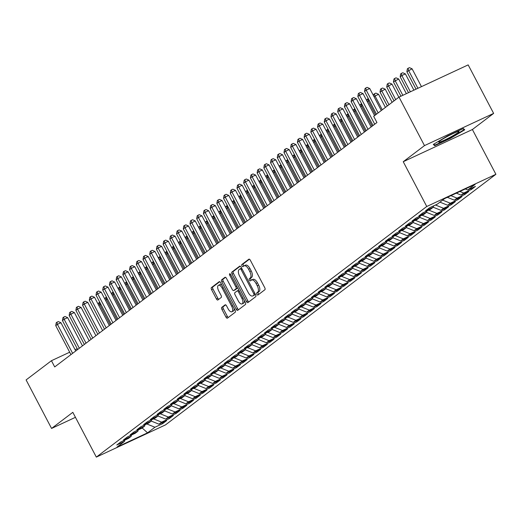 <?xml version="1.0" encoding="UTF-8"?>
<svg xmlns="http://www.w3.org/2000/svg" width="522" height="522" viewBox="0 0 522 522"><rect width="100%" height="100%" fill="white"/><g stroke="black" fill="none" stroke-linecap="round" stroke-linejoin="round"><path stroke-width="0.78" d="M256.876 294.317A1.214 0.568 -115 0 0 257.848 295.06A1.214 0.568 -115 0 0 257.894 295.034L264.895 289.723A1.729 0.816 -115 0 0 264.752 287.7L250.332 260.224A1.729 0.816 -115 0 0 248.942 259.16A1.729 0.816 -115 0 0 248.87 259.199L241.869 264.51A1.214 0.568 -115 0 0 241.967 265.926A1.214 0.568 -115 0 0 242.945 266.677A1.214 0.568 -115 0 0 242.991 266.644L243.898 265.959A5.54 2.597 -115 0 1 244.126 265.822A5.54 2.597 -115 0 1 248.57 269.241L249.77 271.531A5.54 2.597 -115 0 1 250.227 278.017L249.32 278.702A1.214 0.568 -115 0 0 249.425 280.125A1.214 0.568 -115 0 0 250.397 280.869A1.214 0.568 -115 0 0 250.443 280.843L251.35 280.151A5.54 2.597 -115 0 1 251.578 280.014A5.54 2.597 -115 0 1 256.021 283.439L257.222 285.73A5.54 2.597 -115 0 1 257.679 292.209L256.772 292.894A1.214 0.568 -115 0 0 256.876 294.317M252.759 279.498A5.54 2.597 -115 0 1 252.987 279.361A5.54 2.597 -115 0 1 257.431 282.78L258.638 285.071A5.54 2.597 -115 0 1 259.088 291.55L258.188 292.242A1.214 0.568 -115 0 0 258.286 293.658A1.214 0.568 -115 0 0 258.834 294.323M249.418 259.199L243.278 263.851A1.214 0.568 -115 0 0 243.382 265.274A1.214 0.568 -115 0 0 243.931 265.933M245.307 265.3A5.54 2.597 -115 0 1 245.536 265.163A5.54 2.597 -115 0 1 249.979 268.589L251.186 270.879A5.54 2.597 -115 0 1 251.637 277.358L250.736 278.043A1.214 0.568 -115 0 0 250.834 279.466A1.214 0.568 -115 0 0 251.382 280.131M221.785 307.373A1.729 0.816 -115 0 0 221.928 309.402L225.974 317.108A1.729 0.816 -115 0 0 227.364 318.179A1.729 0.816 -115 0 0 227.435 318.133L235.213 312.241A1.729 0.816 -115 0 0 235.07 310.212L220.643 282.741A1.729 0.816 -115 0 0 219.26 281.671A1.729 0.816 -115 0 0 219.188 281.717L211.41 287.609A1.729 0.816 -115 0 0 211.554 289.638L216.441 298.949A1.729 0.816 -115 0 0 217.831 300.019A1.729 0.816 -115 0 0 217.902 299.974L221.23 297.449A1.729 0.816 -115 0 0 221.087 295.426L218.659 290.806A4.626 2.173 -115 0 1 218.47 285.273A4.626 2.173 -115 0 1 222.189 288.131L231.683 306.218A4.626 2.173 -115 0 1 231.872 311.751A4.626 2.173 -115 0 1 228.16 308.893L226.574 305.879A1.729 0.816 -115 0 0 225.184 304.809A1.729 0.816 -115 0 0 225.112 304.855L221.785 307.373L223.201 306.721A1.729 0.816 -115 0 0 223.338 308.743L227.39 316.449A1.729 0.816 -115 0 0 228.303 317.48M54.706 366.927L376.943 122.533L373.674 116.315L399.017 97.092L424.484 145.605L403.238 161.722L426.748 206.497L96.329 457.109L72.819 412.328L51.567 428.445L26.1 379.931L51.443 360.709L54.706 366.927M246.469 301.566A1.729 0.816 -115 0 0 247.859 302.636A1.729 0.816 -115 0 0 247.93 302.59L255.702 296.698A1.729 0.816 -115 0 0 255.565 294.669L241.138 267.199A1.729 0.816 -115 0 0 239.748 266.129A1.729 0.816 -115 0 0 239.676 266.174L231.905 272.066A1.729 0.816 -115 0 0 232.049 274.096L246.469 301.566L247.878 300.907A1.729 0.816 -115 0 0 248.798 301.938M245.457 304.47L237.68 310.362A1.729 0.816 -115 0 1 237.614 310.407A1.729 0.816 -115 0 1 236.225 309.337L221.798 281.867A1.729 0.816 -115 0 1 221.654 279.838L224.982 277.319A1.729 0.816 -115 0 1 225.054 277.273A1.729 0.816 -115 0 1 226.444 278.343L232.297 289.482A1.729 0.816 -115 0 0 233.686 290.552A1.729 0.816 -115 0 0 233.752 290.513L235.964 288.836A1.729 0.816 -115 0 0 235.82 286.813L229.732 275.211A1.214 0.568 -115 0 1 229.68 273.763A1.214 0.568 -115 0 1 230.652 274.513L245.314 302.44A1.729 0.816 -115 0 1 245.457 304.47M426.748 206.497L495.9 174.296L165.474 424.908L96.329 457.109M218.803 368.806L218.437 370.15L210.744 373.732L214.777 370.679L222.47 367.096L225.152 365.061L217.459 368.643L221.491 365.589L229.178 362.007L231.866 359.971L224.173 363.553L228.199 360.493L235.892 356.911L238.58 354.875L230.887 358.457L234.913 355.404L242.606 351.821L245.294 349.786L237.601 353.368L241.627 350.314L249.32 346.732L252.002 344.696L244.316 348.278L248.341 345.218L256.034 341.636L258.716 339.6L251.03 343.182L255.056 340.129L262.749 336.546L265.43 334.511L257.738 338.093L261.77 335.039L269.456 331.457L272.145 329.421L264.452 333.003L268.484 329.943L276.171 326.367L278.859 324.325L271.166 327.907L275.192 324.854L282.885 321.271L285.573 319.236L277.88 322.818L281.906 319.764L289.599 316.182L292.281 314.146L284.594 317.728L288.62 314.668L296.313 311.092L298.995 309.05L291.309 312.632L295.335 309.579L303.028 305.996L305.709 303.961L298.016 307.543L302.049 304.489L309.735 300.907L312.424 298.871L304.731 302.453L308.763 299.4L316.449 295.817L319.138 293.775L311.445 297.357L315.471 294.304L323.164 290.721L325.852 288.686L318.159 292.268L322.185 289.214L329.878 285.632L332.566 283.596L324.873 287.178L328.899 284.125L336.592 280.542L339.274 278.507L331.587 282.082L335.613 279.029L343.306 275.446L345.988 273.411L338.295 276.993L342.328 273.939L350.014 270.357L352.702 268.321L345.009 271.903L349.042 268.85L356.728 265.267L359.417 263.232L351.724 266.807L355.75 263.754L363.442 260.171L366.131 258.136L358.438 261.718L362.464 258.664L370.157 255.082L372.845 253.046L365.152 256.628L369.178 253.575L376.871 249.992L379.553 247.957L371.866 251.539L375.892 248.479L383.585 244.896L386.267 242.86L378.574 246.443L382.606 243.389L390.299 239.807L392.981 237.771L385.288 241.353L389.321 238.3L397.007 234.717L399.695 232.681L392.002 236.264L396.028 233.203L403.721 229.621L406.41 227.585L398.717 231.168L402.743 228.114L410.436 224.532L413.124 222.496L405.431 226.078L409.457 223.024L417.15 219.442L419.832 217.406L412.145 220.989L416.171 217.928L423.864 214.353L426.546 212.31L418.859 215.893L422.885 212.839L430.578 209.257L433.26 207.221L425.567 210.803L429.599 207.749L437.286 204.167L444.672 198.569L475.157 184.37L467.771 189.969L475.464 186.393L471.438 189.447L463.745 193.029L461.056 195.065L468.749 191.483L464.724 194.536L457.031 198.119L454.342 200.154L462.035 196.572L458.009 199.626L450.316 203.208L447.635 205.244L455.321 201.662L451.295 204.722L443.602 208.304L440.92 210.34L448.613 206.758L444.581 209.811L436.888 213.394L434.206 215.429L441.899 211.847L437.867 214.901L430.18 218.483L427.492 220.519L435.185 216.937L431.159 219.997L423.466 223.579L420.778 225.615L428.471 222.033L424.445 225.086L416.752 228.669L414.063 230.704L421.756 227.122L417.731 230.176L410.038 233.758L407.356 235.794L415.042 232.212L411.016 235.272L403.323 238.848L400.642 240.89L408.328 237.308L404.302 240.361L396.609 243.944L393.927 245.979L401.62 242.397L397.588 245.451L389.901 249.033L387.213 251.069L394.906 247.487L390.874 250.547L383.187 254.123L380.499 256.165L388.192 252.583L384.166 255.636L376.473 259.219L373.785 261.254L381.478 257.672L377.452 260.726L369.759 264.308L367.077 266.344L374.763 262.762L370.737 265.815L363.044 269.398L360.363 271.44L368.049 267.858L364.023 270.911L356.33 274.494L353.648 276.529L361.341 272.947L357.309 276.001L349.623 279.583L346.934 281.619L354.627 278.037L350.595 281.09L342.908 284.673L340.22 286.708L347.913 283.133L343.887 286.187L336.194 289.769L333.506 291.805L341.199 288.222L337.173 291.276L329.48 294.858L326.792 296.894L334.485 293.312L330.459 296.365L322.766 299.948L320.084 301.984L327.77 298.408L323.744 301.462L316.051 305.044L313.37 307.08L321.063 303.497L317.03 306.551L309.344 310.133L306.655 312.169L314.348 308.587L310.316 311.641L302.63 315.223L299.941 317.259L307.634 313.676L303.608 316.737L295.915 320.319L293.227 322.355L300.92 318.772L296.894 321.826L289.201 325.408L286.513 327.444L294.206 323.862L290.18 326.916L282.487 330.498L279.805 332.534L287.491 328.951L283.466 332.012L275.773 335.594L273.091 337.63L280.784 334.047L276.751 337.101L269.058 340.683L266.377 342.719L274.07 339.137L270.037 342.191L262.351 345.773L259.662 347.809L267.355 344.226L263.329 347.287L255.636 350.862L252.948 352.905L260.641 349.322L256.615 352.376L248.922 355.958L246.234 357.994L253.927 354.412L249.901 357.466L242.208 361.048L239.526 363.084L247.213 359.501L243.187 362.562L235.494 366.137L232.812 368.18L240.498 364.597L236.473 367.651L228.78 371.233L226.098 373.269L218.411 370.17L215.756 372.186L208.063 375.768L204.037 378.822L211.723 375.246L209.041 377.282L201.348 380.864L197.323 383.918L205.015 380.336L202.327 382.372L194.634 385.954L190.608 389.007L198.301 385.425L195.613 387.461L187.92 391.043L183.894 394.097L191.587 390.521L188.899 392.557L181.212 396.139L177.18 399.193L184.873 395.611L182.185 397.647L174.498 401.229L170.466 404.282L178.159 400.7L175.477 402.736L167.784 406.318L163.758 409.372L171.444 405.79L168.763 407.832L161.07 411.414L157.044 414.468L164.737 410.886L162.048 412.922L154.355 416.504L150.329 419.558L158.022 415.975L155.334 418.011L147.641 421.593L143.615 424.647L151.308 421.065L148.62 423.107L140.933 426.683L136.901 429.743L144.594 426.161L141.906 428.197L134.219 431.779L130.187 434.833L137.88 431.25L135.198 433.286L127.505 436.868L123.479 439.922L131.166 436.34L128.484 438.382L120.791 441.958L116.765 445.018L124.451 441.436L124.817 440.085M229.262 371.794L229.758 372.741L233.791 369.687L226.098 373.269M229.758 372.741L222.072 376.323L219.384 378.359L211.697 375.266M222.548 376.884L223.044 377.83L227.077 374.776L219.384 378.359M223.044 377.83L215.358 381.412L212.669 383.455L204.989 380.355M215.834 381.98L216.336 382.926L220.362 379.872L212.669 383.455M216.336 382.926L208.643 386.508L205.955 388.544L198.275 385.445M209.126 387.07L209.622 388.016L213.648 384.962L205.955 388.544M209.622 388.016L201.929 391.598L199.247 393.634L191.561 390.541M202.412 392.159L202.908 393.105L206.934 390.051L199.247 393.634M202.908 393.105L195.215 396.687L192.533 398.723L184.847 395.63M195.698 397.255L196.194 398.201L200.22 395.147L192.533 398.723M196.194 398.201L188.501 401.783L185.819 403.819L178.132 400.72M188.984 402.345L189.479 403.291L193.512 400.237L185.819 403.819M189.479 403.291L181.793 406.873L179.105 408.909L171.418 405.816M182.269 407.434L182.765 408.38L186.798 405.326L179.105 408.909M182.765 408.38L175.079 411.962L172.39 413.998L164.711 410.905M175.555 412.524L176.058 413.476L180.083 410.422L172.39 413.998M176.058 413.476L168.365 417.058L165.676 419.094L157.996 415.995M168.847 417.62L169.343 418.566L173.369 415.512L165.676 419.094M169.343 418.566L161.65 422.148L158.962 424.184L151.282 421.084M162.133 422.709L162.629 423.655L166.655 420.601L158.962 424.184M162.629 423.655L154.936 427.237L147.55 432.842L117.072 447.034L124.451 441.436M131.166 436.34L131.531 434.996M154.936 427.237L146.793 423.955M147.55 432.842L142.186 427.988M137.88 431.25L138.245 429.9M161.65 422.148L153.507 418.866M144.594 426.161L144.959 424.81M168.365 417.058L160.215 413.776M151.308 421.065L151.667 419.721M175.079 411.962L166.929 408.68M158.022 415.975L158.381 414.631M181.793 406.873L173.643 403.591M164.737 410.886L165.096 409.535M188.501 401.783L180.358 398.501M171.444 405.79L171.81 404.446M195.215 396.687L187.072 393.405M178.159 400.7L178.524 399.356M201.929 391.598L193.786 388.316M184.873 395.611L185.238 394.26M208.643 386.508L200.5 383.226M191.587 390.521L191.946 389.171M215.358 381.412L207.208 378.13M198.301 385.425L198.66 384.081M222.072 376.323L213.922 373.041M205.015 380.336L205.374 378.985M228.78 371.233L220.636 367.951M211.723 375.246L212.089 373.896M232.812 368.18L225.126 365.08M235.494 366.137L227.351 362.855M239.526 363.084L231.84 359.991M242.208 361.048L234.065 357.766M225.152 365.061L225.517 363.71M246.234 357.994L238.554 354.895M248.922 355.958L240.779 352.676M231.866 359.971L232.225 358.621M252.948 352.905L245.268 349.805M255.636 350.862L247.487 347.58M238.58 354.875L238.939 353.531M259.662 347.809L251.976 344.716M262.351 345.773L254.201 342.491M245.294 349.786L245.653 348.435M266.377 342.719L258.69 339.62M269.058 340.683L260.915 337.401M252.002 344.696L252.367 343.346M273.091 337.63L265.404 334.53M275.773 335.594L267.629 332.305M258.716 339.6L259.082 338.256M279.805 332.534L272.119 329.441M282.487 330.498L274.344 327.216M265.43 334.511L265.796 333.16M286.513 327.444L278.833 324.345M289.201 325.408L281.058 322.126M272.145 329.421L272.51 328.07M293.227 322.355L285.547 319.255M295.915 320.319L287.766 317.03M278.859 324.325L279.218 322.981M299.941 317.259L292.255 314.166M302.63 315.223L294.48 311.941M285.573 319.236L285.932 317.885M306.655 312.169L298.969 309.07M309.344 310.133L301.194 306.851M292.281 314.146L292.646 312.795M313.37 307.08L305.683 303.98L306.075 302.616M316.051 305.044L307.908 301.762M298.995 309.05L299.36 307.706M320.084 301.984L312.397 298.891M322.766 299.948L314.622 296.666M326.792 296.894L319.112 293.801M329.48 294.858L321.337 291.576M312.424 298.871L312.789 297.52M333.506 291.805L325.826 288.705M336.194 289.769L328.044 286.487M319.138 293.775L319.497 292.431M340.22 286.708L332.54 283.616M342.908 284.673L334.759 281.391M325.852 288.686L326.211 287.341M346.934 281.619L339.248 278.526M349.623 279.583L341.473 276.301M332.566 283.596L332.925 282.245M353.648 276.529L345.962 273.43M356.33 274.494L348.187 271.212M339.274 278.507L339.639 277.156M360.363 271.44L352.676 268.341M363.044 269.398L354.901 266.116M345.988 273.411L346.354 272.066M367.077 266.344L359.39 263.251M369.759 264.308L361.615 261.026M352.702 268.321L353.068 266.97M373.785 261.254L366.105 258.155M376.473 259.219L368.33 255.937M359.417 263.232L359.775 261.881M380.499 256.165L372.819 253.066M383.187 254.123L375.037 250.841M366.131 258.136L366.49 256.791M387.213 251.069L379.527 247.976M389.901 249.033L381.752 245.751M372.845 253.046L373.204 251.695M393.927 245.979L386.241 242.88M396.609 243.944L388.466 240.662M379.553 247.957L379.918 246.606M400.642 240.89L392.955 237.791M403.323 238.848L395.18 235.566M386.267 242.86L386.632 241.516M407.356 235.794L399.669 232.701M410.038 233.758L401.894 230.476M392.981 237.771L393.347 236.42M414.063 230.704L406.384 227.605M416.752 228.669L408.609 225.387M399.695 232.681L400.054 231.331M420.778 225.615L413.098 222.516M423.466 223.579L415.316 220.291M406.41 227.585L406.768 226.241M427.492 220.519L419.805 217.426L420.197 216.056M430.18 218.483L422.03 215.201M413.124 222.496L413.483 221.145M434.206 215.429L426.52 212.33M436.888 213.394L428.745 210.112M440.92 210.34L433.234 207.241M443.602 208.304L435.459 205.015M426.546 212.31L426.911 210.966M447.635 205.244L439.948 202.151M450.316 203.208L442.63 200.115M433.26 207.221L433.625 205.87M454.342 200.154L447.328 197.329M457.031 198.119L450.923 195.659M461.056 195.065L456.306 193.147M463.745 193.029L459.895 191.476M51.567 428.445L75.442 417.326M403.238 161.722L472.39 129.521L493.636 113.404L424.484 145.605M493.636 113.404L468.169 64.891L399.017 97.092M472.39 129.521L495.9 174.296M77.23 348.703L75.096 349.694M69.687 352.213L51.443 360.709M373.028 125.482L371.135 126.918M366.32 130.572L364.421 132.007M359.606 135.661L357.707 137.103M352.892 140.757L350.999 142.193M346.177 145.847L344.285 147.282M339.463 150.936L337.571 152.378L322.753 124.158L319.229 125.802L334.439 154.773M317.552 127.074L318.048 124.177L318.72 123.668L319.229 125.802L317.552 127.074L332.755 156.045L330.857 157.468L316.045 129.247L312.515 130.891L327.725 159.862M310.838 132.164L311.334 129.267L312.006 128.758L312.515 130.891L310.838 132.164L326.048 161.135L324.142 162.557M324.149 162.57L309.331 134.343L305.801 135.981L304.124 137.26L319.333 166.224L317.428 167.653L302.616 139.433L299.086 141.077L314.296 170.048M297.409 142.349L297.912 139.452L298.584 138.943L299.086 141.077L297.409 142.349L312.619 171.32L310.714 172.743L295.902 144.522L292.372 146.167L307.582 175.138M290.695 147.439L291.198 144.542L291.87 144.033L292.372 146.167L290.695 147.439L305.905 176.41L304.006 177.832L289.188 149.618L285.664 151.256L300.868 180.227M299.184 181.486L297.292 182.922M297.299 182.941L282.474 154.708L277.267 157.624L292.477 186.595L290.578 188.018L275.766 159.797L272.236 161.442L287.446 190.413M270.559 162.714L271.055 159.817L271.727 159.308L272.236 161.442L270.559 162.714L285.769 191.685L283.864 193.107L269.052 164.893L265.522 166.531L280.732 195.502M263.845 167.803L264.347 164.913L265.013 164.404L265.522 166.531L263.845 167.803L279.055 196.774L277.149 198.197M272.334 201.857L270.435 203.293M265.62 206.947L263.727 208.382M258.905 212.036L257.013 213.472M252.191 217.126L250.299 218.568M245.477 222.222L243.585 223.657M238.769 227.311L236.871 228.747M232.055 232.401L230.156 233.843L215.345 205.622L211.815 207.267L227.024 236.238M210.138 208.539L210.64 205.642L211.312 205.133L211.815 207.267L210.138 208.539L225.347 237.51L223.449 238.932L208.63 210.712L205.1 212.356L220.31 241.327M203.423 213.628L203.926 210.731L204.598 210.222L205.1 212.356L203.423 213.628L218.633 242.6L216.734 244.022L201.916 215.808L198.393 217.452L213.602 246.417M211.912 247.676L210.02 249.118M210.027 249.131L195.202 220.897L190.001 223.814L205.211 252.785L203.306 254.207L188.494 225.987L184.964 227.631L200.174 256.602M183.287 228.904L183.783 226.006L184.455 225.497L184.964 227.631L183.287 228.904L198.497 257.875L196.592 259.297L181.78 231.083L178.25 232.727L193.46 261.692M176.573 234L177.075 231.102L177.741 230.593L178.25 232.727L176.573 234L191.783 262.964L189.877 264.393L175.066 236.172L171.536 237.817L186.745 266.788M185.062 268.047L183.17 269.482M183.176 269.496L168.352 241.262L164.821 242.906L163.145 244.179L178.354 273.15L176.456 274.572L161.637 246.358L158.114 247.996L173.324 276.967M156.43 249.275L156.933 246.377L157.605 245.869L158.114 247.996L156.43 249.275L171.64 278.239L169.741 279.668M164.919 283.322L163.027 284.758M158.212 288.412L156.313 289.847M151.497 293.501L149.599 294.937M144.783 298.597L142.884 300.033M138.069 303.687L136.177 305.122M131.355 308.776L129.463 310.212M124.641 313.872L122.748 315.308M122.755 315.321L107.937 287.087L102.73 290.004L117.939 318.975L116.034 320.397L101.222 292.183L97.692 293.821L112.902 322.792M96.015 295.093L96.518 292.203L97.183 291.694L97.692 293.821L96.015 295.093L111.225 324.064L109.32 325.487L94.508 297.272L90.978 298.917L106.188 327.881M89.301 300.189L89.804 297.292L90.476 296.783L90.978 298.917L89.301 300.189L104.511 329.16L102.606 330.583L87.794 302.362L84.264 304.006L99.474 332.977M97.79 334.237L95.898 335.672M95.904 335.685L81.08 307.451L77.55 309.096L75.873 310.368L91.082 339.339L89.184 340.762L74.365 312.547L70.842 314.192L86.052 343.156M69.158 315.464L69.661 312.567L70.333 312.058L70.842 314.192L69.158 315.464L84.368 344.435L82.469 345.858L67.651 317.637L64.128 319.281L79.337 348.252M467.771 189.969L465.285 188.971M450.408 138.369L464.75 129.795L463.366 128.542L447.641 135.864L433.299 144.437L434.682 145.69L450.408 138.369L450.218 138.01M470.935 188.494L471.438 189.447M464.221 193.59L464.724 194.536M457.513 198.68L458.009 199.626M450.799 203.769L451.295 204.722M444.085 208.865L444.581 209.811M437.371 213.955L437.867 214.901M430.657 219.044L431.159 219.997M423.942 224.14L424.445 225.086M417.235 229.23L417.731 230.176M410.52 234.319L411.016 235.272M403.806 239.415L404.302 240.361M397.092 244.505L397.588 245.451M390.378 249.594L390.874 250.547M383.663 254.69L384.166 255.636M376.956 259.78L377.452 260.726M370.242 264.869L370.737 265.815M363.527 269.965L364.023 270.911M356.813 275.055L357.309 276.001M350.099 280.144L350.595 281.09M343.385 285.24L343.887 286.187M336.677 290.33L337.173 291.276M329.963 295.419L330.459 296.365M323.248 300.509L323.744 301.462M316.534 305.605L317.03 306.551M309.82 310.694L310.316 311.641M303.106 315.784L303.608 316.737M296.392 320.88L296.894 321.826M289.684 325.969L290.18 326.916M282.97 331.059L283.466 332.012M276.255 336.155L276.751 337.101M269.541 341.244L270.037 342.191M262.827 346.334L263.329 347.287M256.113 351.43L256.615 352.376M249.405 356.519L249.901 357.466M242.691 361.609L243.187 362.562M235.977 366.705L236.473 367.651M240.224 266.174L233.314 271.414A1.729 0.816 -115 0 0 233.458 273.437L247.878 300.907M253.855 295.106A1.214 0.568 -115 0 0 253.757 293.69L241.099 269.574A1.214 0.568 -115 0 0 240.127 268.83A1.214 0.568 -115 0 0 240.074 268.856L239.122 269.58A5.54 2.597 -115 0 0 239.578 276.066L248.231 292.548A5.54 2.597 -115 0 0 252.674 295.967A5.54 2.597 -115 0 0 252.902 295.83L255.271 294.454A1.214 0.568 -115 0 0 255.375 294.31M241.634 268.145A1.214 0.568 -115 0 0 241.536 268.171A1.214 0.568 -115 0 0 241.49 268.204L240.179 268.81M253.836 295.4A5.54 2.597 -115 0 0 254.09 295.315A5.54 2.597 -115 0 0 254.312 295.178L252.902 295.83M255.271 294.454L254.312 295.178M225.53 277.319L223.07 279.185A1.729 0.816 -115 0 0 223.214 281.208L237.634 308.678A1.729 0.816 -115 0 0 238.547 309.709M235.017 289.925A1.729 0.816 -115 0 0 235.096 289.899A1.729 0.816 -115 0 0 235.168 289.854L237.373 288.177A1.729 0.816 -115 0 0 237.595 287.733M238.365 301.044A4.626 2.173 -115 0 0 242.077 303.902A4.626 2.173 -115 0 0 241.888 298.369L238.541 292A1.729 0.816 -115 0 0 237.151 290.93A1.729 0.816 -115 0 0 237.086 290.976L234.874 292.646A1.729 0.816 -115 0 0 235.017 294.676L238.365 301.044M242.077 303.902L243.493 303.249A4.626 2.173 -115 0 0 244.224 300.359M238.926 290.271A1.729 0.816 -115 0 0 238.567 290.271A1.729 0.816 -115 0 0 238.495 290.317L237.229 290.904M225.661 304.855L223.201 306.721M231.872 311.751L233.288 311.092A4.626 2.173 -115 0 0 234.013 308.202M222.013 285.338A4.626 2.173 -115 0 0 219.879 284.614L218.47 285.273M219.729 281.717L212.819 286.956A1.729 0.816 -115 0 0 212.963 288.979L217.85 298.29A1.729 0.816 -115 0 0 218.77 299.315M462.994 128.712L464.097 129.71L450.205 138.017L434.97 145.116L433.854 144.105L434.682 145.69M421.456 86.645L412.086 68.8L406.879 71.716L416.041 89.164M417.926 88.29L408.556 70.444L408.054 68.31L409.463 67.658L412.086 68.8M406.879 71.716L407.382 68.819L408.054 68.31M381.301 110.527L369.746 88.518L366.222 90.162L378.163 112.909M364.539 91.435L365.041 88.538L365.713 88.029L366.222 90.162L364.539 91.435L376.486 114.181M365.713 88.029L367.123 87.37L369.746 88.518M413.913 90.156L405.372 73.896L401.842 75.533L400.165 76.812L408.498 92.681M410.383 91.8L401.842 75.533L401.34 73.406L402.749 72.747L405.372 73.896M400.165 76.812L400.668 73.915L401.34 73.406M406.37 93.673L398.658 78.985L393.451 81.902L400.955 96.192M402.84 95.311L395.128 80.629L394.625 78.496L396.035 77.837L398.658 78.985M393.451 81.902L393.953 79.005L394.625 78.496M374.594 115.623L363.031 93.608L359.508 95.252L374.718 124.223M357.831 96.524L358.327 93.627L358.999 93.118L359.508 95.252L357.831 96.524L373.041 125.495M358.999 93.118L360.408 92.459L363.031 93.608M371.142 126.931L356.324 98.697L352.794 100.341L368.003 129.312M351.117 101.614L351.613 98.717L352.285 98.208L352.794 100.341L351.117 101.614L366.327 130.585M352.285 98.208L353.701 97.555L356.324 98.697M449.67 137.534A11.458 1.024 152.3 0 0 458.812 131.4A11.458 1.024 152.3 0 0 448.052 136.072A11.458 1.024 152.3 0 0 438.767 141.925A11.458 1.024 152.3 0 0 449.67 137.534M463.595 128.745L464.097 129.71M398.847 97.222L391.944 84.075L386.737 86.991L394.032 100.876M395.709 99.604L388.42 85.719L387.911 83.585L389.321 82.933L391.944 84.075M386.737 86.991L387.239 84.094L387.911 83.585M392.133 102.312L385.229 89.171L380.029 92.081L387.317 105.966M388.994 104.694L381.706 90.808L381.197 88.681L382.606 88.022L385.229 89.171M380.029 92.081L380.525 89.19L381.197 88.681M364.428 132.02L349.609 103.793L346.079 105.437L361.289 134.402M344.403 106.71L344.905 103.813L345.571 103.304L346.079 105.437L344.403 106.71L359.612 135.674M345.571 103.304L346.986 102.645L349.609 103.793M357.714 137.116L342.895 108.883L339.365 110.527L354.575 139.498M337.688 111.799L338.191 108.902L338.863 108.393L339.365 110.527L337.688 111.799L352.898 140.77M338.863 108.393L340.272 107.734L342.895 108.883M385.419 107.408L378.522 94.26L374.013 96.642M382.28 109.79L374.992 95.904L374.483 93.771L375.899 93.112L378.522 94.26M373.556 95.767L373.811 94.28L374.483 93.771M351.006 142.206L336.181 113.972L332.651 115.616L347.861 144.587M330.974 116.889L331.477 113.992L332.149 113.483L332.651 115.616L330.974 116.889L346.184 145.86M332.149 113.483L333.558 112.83L336.181 113.972M375.566 114.879L368.278 100.994L367.299 101.738M366.842 100.863L367.103 99.369L368.31 98.612M369.308 100.511L368.278 100.994L367.769 98.86M344.292 147.295L329.467 119.068L325.943 120.712L341.153 149.677M324.26 121.985L324.762 119.088L325.434 118.579L325.943 120.712L324.26 121.985L339.47 150.949M325.434 118.579L326.844 117.92L329.467 119.068M372.114 126.174L361.563 106.083L360.591 106.827M360.128 105.953L360.389 104.465L361.596 103.702M362.594 105.607L361.563 106.083L361.061 103.956M318.72 123.668L320.13 123.009L322.753 124.158M365.4 131.27L354.849 111.179L353.877 111.917M353.414 111.042L353.675 109.555L354.882 108.791M355.88 110.697L354.849 111.179L354.347 109.046M312.006 128.758L313.422 128.105L316.045 129.247M358.686 136.359L348.141 116.269L347.163 117.013M346.706 116.138L346.96 114.644L348.167 113.887M349.172 115.786L348.141 116.269L347.632 114.135M304.124 137.26L304.626 134.363L305.292 133.854L305.801 135.981L321.01 164.952M305.292 133.854L306.708 133.195L309.331 134.343M351.972 141.449L341.427 121.358L340.448 122.102M339.992 121.228L340.246 119.74L341.46 118.977M342.458 120.882L341.427 121.358L340.918 119.231M298.584 138.943L299.993 138.284L302.616 139.433M345.257 146.545L334.713 126.454L333.734 127.192M333.277 126.317L333.532 124.83L334.746 124.066M335.744 125.972L334.713 126.454L334.204 124.321M291.87 144.033L293.279 143.38L295.902 144.522M338.55 151.634L327.999 131.544L327.02 132.288M326.563 131.413L326.824 129.919L328.031 129.162M329.03 131.061L327.999 131.544L327.49 129.41M283.981 152.535L284.483 149.638L285.156 149.129L285.664 151.256L283.981 152.535L299.191 181.499M285.156 149.129L286.565 148.47L289.188 149.618M331.835 156.724L321.284 136.633L320.306 137.377M319.849 136.503L320.11 135.015L321.317 134.252M322.315 136.157L321.284 136.633L320.782 134.5M277.267 157.624L277.769 154.727L278.441 154.218L278.95 156.352L294.16 185.323M278.441 154.218L279.851 153.559L282.474 154.708M325.121 161.82L314.57 141.73L313.598 142.467M313.135 141.593L313.396 140.105L314.603 139.341M315.601 141.247L314.57 141.73L314.068 139.596M271.727 159.308L273.143 158.655L275.766 159.797M318.407 166.91L307.856 146.819L306.884 147.556M306.427 146.689L306.682 145.194L307.889 144.437M308.893 146.336L307.856 146.819L307.354 144.685M265.013 164.404L266.429 163.745L269.052 164.893M311.693 171.999L301.148 151.909L300.17 152.652M299.713 151.778L299.967 150.284L301.181 149.527M302.179 151.432L301.148 151.909L300.639 149.775M277.156 198.216L262.338 169.983L258.808 171.627L274.017 200.598M257.131 172.899L257.633 170.002L258.305 169.493L258.808 171.627L257.131 172.899L272.34 201.87M258.305 169.493L259.715 168.834L262.338 169.983M304.978 177.095L294.434 157.005L293.455 157.742M292.999 156.868L293.253 155.38L294.467 154.616M295.465 156.522L294.434 157.005L293.925 154.871M270.448 203.306L255.623 175.072L252.093 176.717L267.303 205.688M250.416 177.989L250.919 175.092L251.591 174.583L252.093 176.717L250.416 177.989L265.626 206.96M251.591 174.583L253 173.93L255.623 175.072M298.271 182.185L287.72 162.094L286.741 162.831M286.284 161.964L286.545 160.469L287.752 159.712M288.751 161.611L287.72 162.094L287.211 159.96M263.734 208.395L248.909 180.168L245.379 181.806L260.589 210.777M243.702 183.078L244.205 180.188L244.877 179.679L245.379 181.806L243.702 183.078L258.912 212.049M244.877 179.679L246.286 179.02L248.909 180.168M291.557 187.274L281.006 167.184L280.027 167.927M279.57 167.053L279.831 165.559L281.038 164.802M282.037 166.707L281.006 167.184L280.503 165.05M257.02 213.485L242.195 185.258L238.671 186.902L253.881 215.867M236.988 188.174L237.49 185.277L238.162 184.768L238.671 186.902L236.988 188.174L252.198 217.145M238.162 184.768L239.572 184.109L242.195 185.258M284.842 192.37L274.291 172.273L273.319 173.017M272.856 172.143L273.117 170.655L274.324 169.891M275.322 171.797L274.291 172.273L273.789 170.146M250.306 218.581L235.487 190.347L231.957 191.992L247.167 220.963M230.28 193.264L230.776 190.367L231.448 189.858L231.957 191.992L230.28 193.264L245.49 222.235M231.448 189.858L232.858 189.199L235.487 190.347M278.128 197.46L267.577 177.369L266.605 178.106M266.142 177.239L266.403 175.744L267.61 174.987M268.608 176.886L267.577 177.369L267.075 175.235M243.591 223.67L228.773 195.437L225.243 197.081L240.453 226.052M223.566 198.353L224.062 195.463L224.734 194.947L225.243 197.081L223.566 198.353L238.776 227.324M224.734 194.947L226.15 194.295L228.773 195.437M271.414 202.549L260.87 182.459L259.891 183.202M259.434 182.328L259.688 180.834L260.902 180.077M261.9 181.982L260.87 182.459L260.361 180.325M236.877 228.76L222.059 200.533L218.529 202.177L233.739 231.142M216.852 203.45L217.354 200.552L218.026 200.043L218.529 202.177L216.852 203.45L232.062 232.42M218.026 200.043L219.436 199.384L222.059 200.533M264.7 207.645L254.155 187.548L253.177 188.292M252.72 187.418L252.974 185.93L254.188 185.166M255.186 187.072L254.155 187.548L253.646 185.421M211.312 205.133L212.722 204.474L215.345 205.622M257.985 212.735L247.441 192.644L246.462 193.381M246.006 192.507L246.26 191.019L247.474 190.262M248.472 192.161L247.441 192.644L246.932 190.51M204.598 210.222L206.007 209.57L208.63 210.712M251.278 217.824L240.727 197.734L239.748 198.477M239.291 197.603L239.552 196.109L240.759 195.352M241.758 197.257L240.727 197.734L240.224 195.6M196.709 218.725L197.212 215.827L197.884 215.318L198.393 217.452L196.709 218.725L211.919 247.689M197.884 215.318L199.293 214.659L201.916 215.808M244.564 222.914L234.013 202.823L233.04 203.567M232.577 202.693L232.838 201.205L234.045 200.441M235.044 202.347L234.013 202.823L233.51 200.696M190.001 223.814L190.497 220.917L191.169 220.408L191.678 222.542L206.888 251.513M191.169 220.408L192.579 219.749L195.202 220.897M237.849 228.01L227.298 207.919L226.326 208.656M225.863 207.782L226.124 206.294L227.331 205.537M228.329 207.436L227.298 207.919L226.796 205.785M184.455 225.497L185.871 224.845L188.494 225.987M231.135 233.099L220.591 213.009L219.612 213.752M219.155 212.878L219.41 211.384L220.617 210.627M221.622 212.526L220.591 213.009L220.082 210.875M177.741 230.593L179.157 229.934L181.78 231.083M224.421 238.189L213.876 218.098L212.898 218.842M212.441 217.968L212.695 216.48L213.909 215.716M214.907 217.622L213.876 218.098L213.367 215.971M169.859 239.089L170.361 236.192L171.033 235.683L171.536 237.817L169.859 239.089L185.069 268.06M171.033 235.683L172.443 235.024L175.066 236.172M217.707 243.285L207.162 223.194L206.183 223.931M205.727 223.057L205.981 221.569L207.195 220.806M208.193 222.711L207.162 223.194L206.653 221.06M163.145 244.179L163.647 241.281L164.319 240.772L164.821 242.906L180.031 271.877M164.319 240.772L165.728 240.12L168.352 241.262M210.999 248.374L200.448 228.284L199.469 229.027M199.012 228.153L199.273 226.659L200.481 225.902M201.479 227.801L200.448 228.284L199.939 226.15M157.605 245.869L159.014 245.209L161.637 246.358M204.285 253.464L193.734 233.373L192.755 234.117M192.298 233.243L192.559 231.755L193.766 230.992M194.765 232.897L193.734 233.373L193.231 231.246M169.748 279.681L154.923 251.447L151.4 253.092L166.609 282.063M149.723 254.364L150.219 251.467L150.891 250.958L151.4 253.092L149.723 254.364L164.926 283.335M150.891 250.958L152.3 250.299L154.923 251.447M197.57 258.56L187.02 238.469L186.047 239.207M185.584 238.332L185.845 236.844L187.052 236.081M188.05 237.986L187.02 238.469L186.517 236.335M163.034 284.771L148.215 256.537L144.685 258.181L159.895 287.152M143.008 259.454L143.504 256.556L144.176 256.048L144.685 258.181L143.008 259.454L158.218 288.425M144.176 256.048L145.592 255.395L148.215 256.537M190.856 263.649L180.312 243.559L179.333 244.296M178.876 243.428L179.131 241.934L180.338 241.177M181.343 243.076L180.312 243.559L179.803 241.425M156.319 289.86L141.501 261.633L137.971 263.271L153.181 292.242M136.294 264.55L136.797 261.652L137.462 261.144L137.971 263.271L136.294 264.55L151.504 293.514M137.462 261.144L138.878 260.485L141.501 261.633M184.142 268.739L173.598 248.648L172.619 249.392M172.162 248.518L172.417 247.03L173.63 246.267M174.629 248.172L173.598 248.648L173.089 246.514M149.605 294.956L134.787 266.722L131.257 268.367L146.467 297.338M129.58 269.639L130.082 266.742L130.754 266.233L131.257 268.367L129.58 269.639L144.79 298.61M130.754 266.233L132.164 265.574L134.787 266.722M177.428 273.835L166.883 253.744L165.905 254.482M165.448 253.607L165.702 252.119L166.916 251.356M167.914 253.261L166.883 253.744L166.374 251.611M142.897 300.046L128.073 271.812L124.543 273.456L139.752 302.427M122.866 274.729L123.368 271.832L124.04 271.323L124.543 273.456L122.866 274.729L138.076 303.7M124.04 271.323L125.45 270.67L128.073 271.812M170.72 278.924L160.169 258.834L159.19 259.571M158.734 258.703L158.995 257.209L160.202 256.452M161.2 258.351L160.169 258.834L159.66 256.7M136.183 305.135L121.358 276.908L117.835 278.546L133.038 307.517M116.152 279.818L116.654 276.928L117.326 276.419L117.835 278.546L116.152 279.818L131.361 308.789M117.326 276.419L118.735 275.76L121.358 276.908M164.006 284.014L153.455 263.923L152.476 264.667M152.019 263.793L152.28 262.298L153.488 261.542M154.486 263.447L153.455 263.923L152.953 261.79M129.469 310.231L114.644 281.997L111.121 283.642L126.331 312.613M109.437 284.914L109.94 282.017L110.612 281.508L111.121 283.642L109.437 284.914L124.647 313.885M110.612 281.508L112.021 280.849L114.644 281.997M157.292 289.11L146.741 269.019L145.768 269.757M145.305 268.882L145.566 267.394L146.773 266.631M147.772 268.536L146.741 269.019L146.238 266.886M102.73 290.004L103.225 287.107L103.898 286.598L104.407 288.731L119.616 317.702M103.898 286.598L105.314 285.945L107.937 287.087M150.577 294.199L140.026 274.109L139.054 274.846M138.598 273.978L138.852 272.484L140.059 271.727M141.064 273.626L140.026 274.109L139.524 271.975M97.183 291.694L98.599 291.035L101.222 292.183M143.863 299.289L133.319 279.198L132.34 279.942M131.883 279.068L132.138 277.573L133.351 276.817M134.35 278.722L133.319 279.198L132.81 277.065M90.476 296.783L91.885 296.124L94.508 297.272M137.149 304.385L126.605 284.288L125.626 285.032M125.169 284.157L125.424 282.67L126.637 281.906M127.636 283.811L126.605 284.288L126.096 282.161M82.587 305.279L83.089 302.382L83.761 301.873L84.264 304.006L82.587 305.279L97.797 334.25M83.761 301.873L85.171 301.214L87.794 302.362M130.441 309.474L119.89 289.384L118.912 290.121M118.455 289.253L118.716 287.759L119.923 287.002M120.921 288.901L119.89 289.384L119.381 287.25M75.873 310.368L76.375 307.478L77.047 306.962L77.55 309.096L92.759 338.067M77.047 306.962L78.457 306.31L81.08 307.451M123.727 314.564L113.176 294.473L112.197 295.217M111.741 294.343L112.002 292.849L113.209 292.092M114.207 293.997L113.176 294.473L112.674 292.34M70.333 312.058L71.742 311.399L74.365 312.547M117.013 319.66L106.462 299.563L105.49 300.307M105.026 299.432L105.287 297.945L106.495 297.181M107.493 299.086L106.462 299.563L105.959 297.436M62.451 320.554L62.947 317.657L63.619 317.148L64.128 319.281L62.451 320.554L77.661 349.525M63.619 317.148L65.028 316.489L67.651 317.637M110.299 324.749L99.748 304.659L98.775 305.396M98.312 304.522L98.573 303.034L99.78 302.277M100.779 304.176L99.748 304.659L99.245 302.525M75.762 350.96L60.944 322.726L57.413 324.371L72.623 353.342M55.737 325.643L56.232 322.746L56.905 322.237L57.413 324.371L55.737 325.643L70.946 354.614M56.905 322.237L58.32 321.585L60.944 322.726M259.088 291.55L257.679 292.209M258.638 285.071L257.222 285.73M257.431 282.78L256.021 283.439M250.736 278.043L249.32 278.702M251.637 277.358L250.227 278.017M251.186 270.879L249.77 271.531M249.979 268.589L248.57 269.241M243.278 263.851L241.869 264.51M258.188 292.242L256.772 292.894M233.458 273.437L232.049 274.096M233.314 271.414L231.905 272.066M254.795 293.207L253.757 293.69M242.136 269.091L241.099 269.574M237.634 308.678L236.225 309.337M223.214 281.208L221.798 281.867M223.07 279.185L221.654 279.838M235.168 289.854L233.752 290.513M237.373 288.177L235.964 288.836M236.857 286.33L235.82 286.813M230.763 274.729L229.732 275.211M242.926 297.886L241.888 298.369M239.578 291.517L238.541 292M232.721 305.735L231.683 306.218M223.227 287.648L222.189 288.131M217.85 298.29L216.441 298.949M212.963 288.979L211.554 289.638M212.819 286.956L211.41 287.609M227.39 316.449L225.974 317.108M223.338 308.743L221.928 309.402M252.987 279.361L251.578 280.014M245.536 265.163L244.126 265.822M241.536 268.171L240.127 268.83M254.09 295.315L252.674 295.967M235.096 289.899L233.686 290.552M238.567 290.271L237.151 290.93"/></g></svg>
